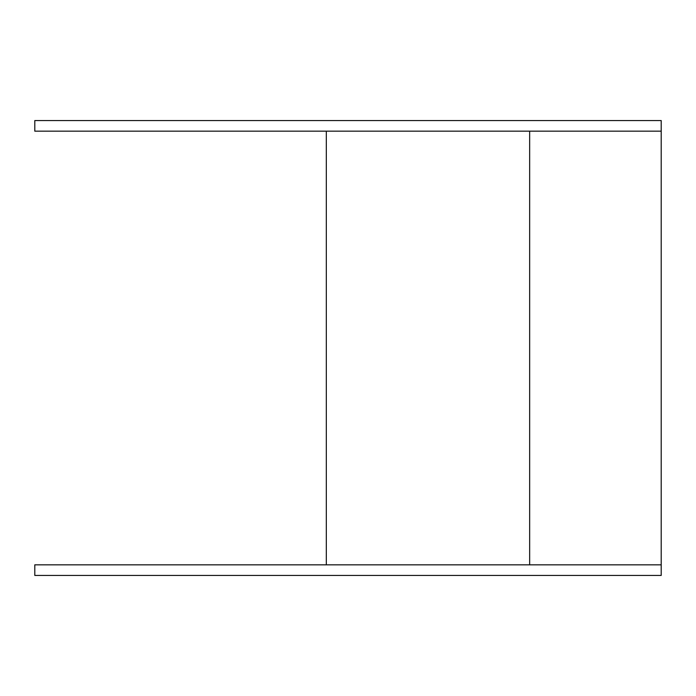 <?xml version="1.0" encoding="UTF-8"?>
<svg xmlns="http://www.w3.org/2000/svg" width="696" height="696" viewBox="0 0 696 696"><rect width="100%" height="100%" fill="white"/><g stroke="black" fill="none" stroke-linecap="round" stroke-linejoin="round"><path stroke-width="1.04" d="M34.8 120.565L661.2 120.565L661.2 131.17L34.8 131.17L34.8 120.565M661.2 564.83L34.8 564.83L34.8 575.435L661.2 575.435L661.2 131.17M326.32 564.83L326.32 131.17M529.656 131.17L529.656 564.83"/></g></svg>
